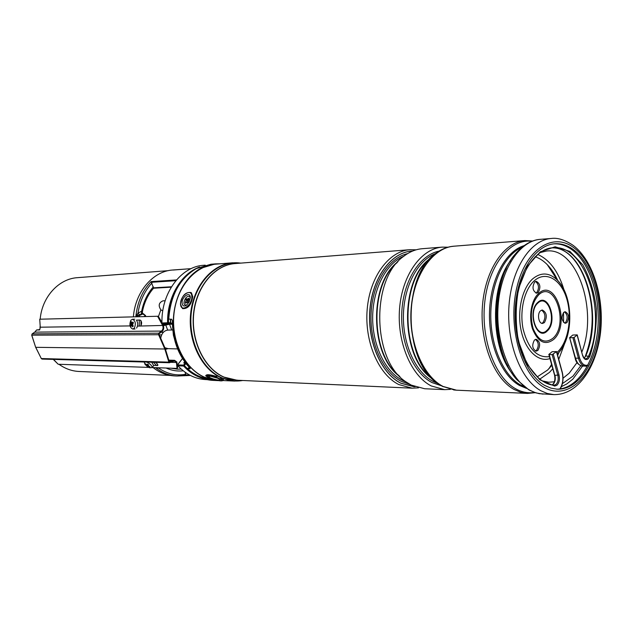 <?xml version="1.0" encoding="UTF-8"?>
<svg xmlns="http://www.w3.org/2000/svg" width="633" height="633" viewBox="0 0 633 633"><rect width="100%" height="100%" fill="white"/><g stroke="black" fill="none" stroke-linecap="round" stroke-linejoin="round"><path stroke-width="0.95" d="M160.845 309.869L158.456 316.492M40.116 328.574L40.006 326.81M39.729 319.214L40.227 326.802L39.729 319.214L40.188 319.198C41.984 296.964 58.822 278.718 77.432 277.673L168.323 270.647M170.103 375.416L79.014 371.468C71.846 371.12 65.167 368.723 58.972 364.268M201.492 377.972C194.877 375.725 188.911 371.745 183.602 366.024L184.314 365.558L183.578 365.106L185.263 362.97L183.736 362.923L184.662 361.752M189.354 367.433L185.263 362.97M177.913 365.834L178.055 364.932L183.578 365.106L183.602 366.024L177.913 365.834C186.062 374.419 195.296 379.001 205.63 379.578L207.197 379.65M173.197 270.038L191.111 268.645L172.801 270.006C153.139 271.066 135.264 291.655 133.389 316.864M153.044 367.567C159.69 372.75 166.875 375.527 174.581 375.907L177.066 376.018C169.351 375.638 162.167 372.853 155.504 367.646M144.989 316.579L144.957 315.329L142.552 313.849L141.404 313.881L135.842 316.658C137.306 302.416 142.393 290.729 151.097 281.614L153.566 288.221L171.219 287.192M185.089 372.204L185.904 375.274L177.066 376.018L190.391 375.448M205.258 265.156L203.707 265.282C181.054 266.398 161.067 293.024 161.945 322.98L170.412 322.703L170.578 323.297L168.172 323.51M172.382 323.028L170.681 323.178M177.865 364.418L177.786 365.431M168.077 323.518L162.618 323.605L161.945 322.996M170.578 323.297L168.156 323.518L168.481 322.87C168.402 309.956 171.314 298.341 177.208 288.015M139.426 316.714L135.842 316.658L137.97 313.185L141.665 311.183C143.62 301.545 147.521 293.427 153.368 286.828M139.442 316.563L139.323 315.606L143.319 313.683L145.598 315.622M159.342 367.781L157.609 368.145L155.773 367.662M139.656 314.83L137.97 313.185C139.869 301.047 144.538 290.998 151.96 283.022M143.319 313.683L141.404 313.881L141.665 311.183L142.425 311.547C144.3 302.297 148.019 294.519 153.574 288.213M139.323 315.606L137.907 315.645L137.187 314.15M185.849 374.253C176.378 376.026 167.334 373.992 158.741 368.137L158.63 367.757M157.609 368.145L157.467 367.718M142.417 311.578L142.433 313.707M143.786 316.603L145.06 315.914L145.519 316.563M144.957 315.329L145.574 316.057M39.8 329.619L36.603 329.951L34.886 332.056L32.188 333.86L31.777 335.166L158.598 334.722L164.817 349.005L35.741 347.319L41.295 358.539L168.861 362.123L169.422 362.741L174.368 360.929L176.441 362.48L177.034 368.406L152.189 367.536M162.483 323.598L163.243 325.433C164.169 327.926 163.725 329.991 161.929 331.621L159.16 333.741L159.097 334.501L165.284 348.728L169.328 361.807L174.558 360.304L176.876 362.013L177.564 367.947L177.034 368.406M40.275 319.198L158.274 316.247L161.937 322.411M158.274 316.247L157.577 316.263L162.634 325.449C163.488 327.712 163.108 329.587 161.478 331.075L158.717 333.195L158.598 334.722M137.488 326.106L162.634 325.449M153.645 365.478L157.862 365.312M53.291 359.402L58.189 364.244L148.739 367.409M157.277 365.597L157.728 365.486C158.092 364.743 157.348 363.69 155.481 362.345M168.861 362.123L164.817 349.005M36.643 329.999L39.65 329.967L40.235 327.198L130.042 325.916M140.209 326.066L140.89 325.758C142.085 323.194 141.8 321.287 140.051 320.045L136.459 320.124C138.034 322.775 138.089 325.433 136.601 328.076M40.014 319.206L157.577 316.263M40.227 326.802L40.235 327.198M41.24 358.428L35.662 347.295L31.705 335.142L32.188 333.86L158.717 333.195M130.904 320.187C129.14 324.563 129.757 327.522 132.764 329.065L134.323 328.147C136.095 323.787 135.486 320.82 132.487 319.254L130.904 320.187M132.843 325.528L131.799 325.694L132.645 326.826L133.183 326.13L132.534 324.033L133.413 323.012L133.001 322.039L132.012 322.806L133.389 322.957M131.799 325.694L130.865 326.319L130.453 325.346L130.889 323.566L132.93 323.558M133.365 323.059L131.791 322.885L131.213 321.532L130.683 322.237L130.889 323.566M133.191 323.249L132.479 322.965M131.529 322.577L130.683 322.237M132.455 324.745L130.453 325.346M144.189 362.013L145.139 364.632L149.712 367.805L152.134 367.567C152.007 365.668 150.219 363.848 146.785 362.092M148.771 366.23L148.478 366.721L149.91 367.267L150.053 366.831L148.272 365.668L148.494 364.806L147.505 364.157L146.508 364.743L145.4 363.753L146.326 365.288L146.69 364.861M148.478 366.721L147.956 366.618L148.367 365.929L147.956 366.618M147.885 364.418L146.714 365.795L147.806 366.855M146.714 365.795L146.326 365.288M153.637 365.518L151.73 362.234M145.661 364.015L145.258 364.181M149.942 366.792L149.91 367.267M148.003 364.497L146.824 366.206M218.401 380.623L217.523 380.591C197.172 379.808 178.071 359.449 174.115 332.784C170.032 306.158 182.011 278.156 201.033 268.194L215.56 263.866L220.268 263.803M217.523 380.591L212.862 380.378C203.478 379.863 194.909 375.994 187.162 368.754L190.185 368.691L189.853 367.9C178.348 355.683 172.516 339.937 172.374 320.654L171.67 319.23L168.758 319.103C170.499 295.239 179.717 278.385 196.412 268.55L210.908 264.246L215.56 263.866M189.386 367.417L187.162 368.754M415.042 386.779L400.895 383.194C381.074 373.399 367.18 341.092 369.996 309.26C372.671 277.381 391.321 252.417 411.782 251.064L412.748 251M414.022 386.747L400.792 383.187C380.979 373.391 367.085 341.092 369.901 309.26C372.576 277.389 391.218 252.425 411.687 251.072L411.727 251.072M450.356 389.374L444.683 389.651L424.616 388.741L411.221 385.101L405.84 381.778C372.117 360.312 370.748 278.884 403.727 256.302C409.591 251.776 415.762 249.244 422.258 248.714L442.285 247.123L447.95 247.21M444.683 389.651L431.287 385.956C411.015 375.725 396.733 341.773 399.589 308.279C402.295 274.738 421.38 248.524 442.285 247.123M456.148 390.173L442.578 386.439L438.487 383.954C403.118 362.954 401.639 275.197 436.287 253.018C441.787 248.983 447.539 246.72 453.552 246.229L453.711 246.213M216.312 380.204L204.514 377.189C184.765 368.723 171.1 341.282 173.925 314.213C176.607 287.113 195.106 265.638 215.608 264.175L232.556 262.814L240.754 263.122C219.026 259.775 196.697 279.683 191.862 308.643C186.814 337.539 200.732 368.73 221.922 377.846C228.774 380.821 235.713 381.707 242.74 380.488L234.542 381.074L221.423 377.925C201.555 369.316 187.779 341.345 190.628 313.762C193.318 286.148 211.936 264.277 232.556 262.814L240.872 263.106M452.286 246.379L451.226 246.546C430.851 249.782 413.056 276.866 411.046 310.115C408.91 343.331 423.105 376.326 442.91 386.439C422.638 376.129 408.34 341.82 411.197 307.962C413.895 274.073 432.98 247.598 453.885 246.205L453.956 246.197M554.033 243.832C560.245 243.61 566.179 245.549 571.844 249.655C590.257 263.114 601.073 298.27 597.599 330.782C594.245 363.31 576.766 389.342 556.494 389.16M573.3 249.56C591.823 263.114 602.64 298.673 598.984 331.368C595.455 364.094 577.636 389.999 557.214 389.2L550.892 388.124L544.673 385.41C526.007 374.942 512.817 340.127 515.452 305.874C517.944 271.573 535.55 244.931 554.769 243.768C561.226 243.349 567.405 245.28 573.3 249.56M456.393 390.189L442.91 386.447L454.716 390.055M564.676 323.154L565.538 322.585C567.999 318.288 567.651 314.712 564.494 311.871M563.663 312.417L565.206 311.721C568.948 313.897 569.534 317.513 566.962 322.569L565.388 323.281C561.653 321.073 561.075 317.45 563.663 312.417M535.455 351.038L536.507 350.373C539.102 345.935 538.754 342.271 535.463 339.383M534.45 340.024L536.183 339.264C540.068 341.504 540.653 345.214 537.939 350.389L536.167 351.165C532.29 348.894 531.72 345.175 534.45 340.024M535.929 293.095L536.768 292.565C539.403 288.07 538.984 284.375 535.51 281.463M534.711 281.97L536.222 281.305C540.281 283.544 540.938 287.279 538.2 292.517L536.649 293.19C532.598 290.927 531.957 287.184 534.711 281.97M582.502 366.135L572.857 379.12L566.883 383.883L561.416 386.636M541.611 310.13C545.488 313.319 545.947 317.481 542.995 322.616L541.84 323.328M540.503 310.803L542.323 310.004C546.777 312.528 547.474 316.729 544.42 322.601L542.552 323.423C538.588 323.811 536.942 313.707 540.503 310.803M570.04 337.832L574.099 337.484L577.233 334.873L572.77 335.047L569.629 337.65L575.516 358.159L578.412 358.207L572.936 337.832M552.111 351.711L556.605 351.576L552.15 354.662L548.835 354.433L552.111 351.711M216.043 377.497C212.324 376.374 209.927 376.01 208.85 376.421C208.534 376.991 209.958 377.814 213.115 378.898C218.045 380.314 220.419 380.512 220.252 379.499L216.043 377.497M190.296 297.637C190.335 290.982 181.774 296.56 182.09 302.938C182.446 306.048 183.974 306.783 186.656 305.138L189.425 301.498L190.296 297.637M165.134 300.762L162.934 300.857C158.725 302.701 158.084 305.755 161.019 310.02L162.8 310.779M177.588 348.918L168.054 348.656L164.984 347.754M160.837 337.698C161.819 333.037 164.248 330.489 168.109 330.078L172.572 329.975M176.868 347.066L173.402 335.261L172.445 325.101M218.741 378.542L210.844 376.295M212.387 376.54L215.885 377.442M186.767 305.059C183.507 305.201 183.119 302.906 185.604 298.159C187.819 295.753 189.378 295.643 190.296 297.827M185.24 302.637L185.651 303.334L187.067 301.996L187.708 302.835L189.069 298.895L188.65 298.198L187.028 299.425L186.6 298.713L185.841 299.694L186.237 300.359L185.24 302.637L186.007 302.875M187.653 300.026L187.653 302.076M187.51 300.208L185.841 299.694M185.659 363.848L184.314 365.558L187.392 368.62M187.542 368.754C194.386 374.831 201.887 378.281 210.037 379.12M185.564 363.302L187.194 364.988M139.284 326.074L139.22 320.061M151.097 281.614L176.48 279.936M170.839 368.184L177.414 369.174L181.188 369.071M156.58 365.573L153.376 362.282M165.435 323.558L162.816 324.381L165.371 323.566M163.1 325.069L169.81 323.447L172.39 323.408M165.395 348.965L166.875 348.506M167.674 330.102L165.775 325.014L163.369 325.766M183.222 370.796C177.382 371.484 171.662 370.558 166.06 368.018M170.412 322.703L170.459 319.182M162.618 323.605L168.156 323.518L167.587 322.885C166.962 297.463 181.014 273.606 199.617 267.023M175.832 280.696L151.516 282.278M153.558 287.825L171.48 286.773M185.944 374.958L189.765 375.116M182.526 358.594L178.031 364.276L178.055 364.932M172.413 324.223L169.565 324.262L171.693 329.991M167.88 348.648L165.569 349.361L167.943 348.648M140.93 320.512L140.985 325.663M155.853 362.582L157.601 364.339M169.81 323.447L169.565 324.262L165.775 325.014L165.64 324.27M169.122 360.604L172.793 360.699M58.189 364.244L53.488 359.402M170.538 362.313L176.441 362.48M42.087 359.077L41.224 358.515L42.087 359.077L169.422 362.741M34.783 332.127L161.478 331.075M31.753 335.086L35.662 347.288M32.077 333.947L34.815 332.08L36.595 329.967M132.416 324.333L130.833 324.341M403.846 256.207C386.383 263.265 372.972 288.577 372.663 316.769C372.291 344.945 385.117 371.611 402.461 380.322L405.975 381.873M409.796 384.334L401.33 381.375C382.838 372.157 369.53 342.817 371.112 312.908C372.592 282.975 388.583 257.837 407.589 253.619M399.945 376.643C369.743 355.936 368.509 283.355 397.999 261.643M397.136 262.608C369.348 285.198 370.511 354.076 399.051 375.701M435.615 253.524C417.867 260.123 403.941 286.037 403.411 315.321C402.802 344.597 415.715 372.497 433.257 381.517L437.814 383.479M441.375 385.774L432.078 382.601C413.428 373.082 400.04 342.508 401.828 311.531C403.498 280.53 419.916 254.854 439.096 251.111M432.307 378.787C400.341 358.531 399.012 279.731 430.274 258.399M429.49 259.253C399.858 281.582 401.124 356.656 431.5 377.964M398.814 384.571C378.566 374.601 364.331 341.654 367.203 309.141C369.917 276.597 388.963 251.103 409.875 249.695L235.041 263.573C214.737 264.998 196.396 286.551 193.722 313.794C190.913 341.005 204.459 368.604 224.035 377.118L237.003 380.227L412.202 388.179L398.814 384.571M238.499 380.298L231.1 379.515L223.845 377.141C203.976 368.525 190.375 340.222 193.643 312.686C196.752 285.119 215.9 263.89 236.52 263.455M521.996 247.242C504.564 254.79 491.073 282.84 490.773 314.284C490.409 345.713 503.33 375.456 520.658 385.054L524.353 386.834M526.442 388.346L519.558 385.489C501.558 375.567 488.367 344.036 489.523 311.499C490.567 278.939 505.672 251.135 524.037 245.667M573.704 247.63C552.68 231.615 525.153 249.513 516.583 288.593C507.69 327.483 521.497 375.068 544.238 387.459C566.859 400.444 591.515 378.099 598.501 342.097C605.797 306.253 594.87 263.106 573.704 247.63M540.622 390.616C520.524 379.507 506.218 342.184 509.011 305.343C511.646 268.455 530.589 239.812 551.248 238.475L540.455 239.329C519.756 240.675 500.782 269.08 498.131 305.636C495.338 342.144 509.652 379.127 529.781 390.157L534.466 392.341L539.229 393.671L553.875 394.612L547.189 393.457L540.622 390.616M524.86 240.572L454.051 246.19C433.146 247.582 414.061 274.065 411.363 307.962C408.507 341.82 422.804 376.129 443.076 386.454L456.472 390.189L527.431 393.409L520.714 392.278L514.115 389.485C493.946 378.589 479.616 342.081 482.433 306.055C485.092 269.982 504.105 241.925 524.86 240.572L532.725 241.015M531.934 241.308C510.546 238.269 489.024 264.285 484.846 301.348C480.471 338.331 494.808 377.569 515.753 388.844C521.932 392.231 528.175 393.425 534.489 392.428M528.816 389.817L516.908 379.713C491.414 352.636 490.235 282.516 514.803 254.601C524.567 242.858 534.181 239.63 540.455 239.329M561.867 386.454L561.321 386.842M506.289 268.495C492.078 294.978 492.838 340.143 507.943 366.127M512.366 373.715C490.765 347.604 489.752 287.596 510.459 260.764M563.528 312.552L563.584 322.395M577.074 362.535L569.178 373.217L563.03 378.225M554.366 381.794L548.692 382.229L542.062 380.829M580.746 365.763L572.96 376.168L562.389 383.653M546.279 251.04L546.485 251.016C577.256 247.068 598.367 310.819 581.838 352.09M537.639 254.387C549.634 259.728 558.401 271.478 563.932 289.645M564.834 343.039L558.749 359.402M552.775 368.715L549.484 372.386L539.743 379.167M535.099 256.705C539.458 258.177 543.525 260.836 547.3 264.673C551.414 268.898 554.904 274.2 557.792 280.577C554.896 274.16 551.398 268.851 547.3 264.673L557.372 280.142C561.661 284.573 564.937 290.555 567.192 298.072M557.657 355.406L559.01 352.304L557.649 355.39M551.58 364.379L549.048 368.572L551.818 365.241L547.687 369.981L537.132 376.936M567.809 334.501C565.807 342.097 562.737 348.19 558.599 352.763L557.293 354.084M549.982 358.594C538.366 362.551 525.485 350.571 521.212 330.893C516.845 311.278 522.138 287.991 532.836 278.718C541.183 272.024 549.365 272.499 557.372 280.142C573.363 295.872 574.044 336.511 558.599 352.763L557.451 354.662M549.444 356.648C537.077 358.112 528.318 348.957 523.151 329.2C519.361 310.827 524.385 289.416 534.315 280.759C545.63 270.647 560.521 279.034 566.424 297.763C572.493 316.358 568.6 341.258 557.784 351.758L556.882 352.597M553.028 338.18C545.037 344.115 538.398 340.91 533.128 328.574C529.536 314.538 531.396 303.286 538.699 294.836C554.737 279.319 569.178 324.104 553.028 338.18M553.701 339.415C545.25 345.705 538.232 342.318 532.646 329.271C528.413 316.911 531.245 299.987 538.548 293.562C555.521 277.183 570.76 324.523 553.701 339.415M537.844 302.384C548.4 292.027 558.061 321.643 547.308 330.909C536.903 341.828 526.727 311.642 537.844 302.384M537.923 303.017C548.012 293.095 557.262 321.437 546.967 330.291C537.013 340.728 527.297 311.871 537.923 303.017M588.255 287.896C594.3 311.634 593.35 334.335 585.422 356.015M552.15 354.662L557.855 375.385C558.654 379.262 558.021 382.3 555.956 384.492L554.01 385.196L554.658 386.075L556.898 385.283C559.224 382.815 559.936 379.396 559.026 375.037L554.943 375.298C555.75 379.167 555.117 382.197 553.044 384.389L552.111 384.943M549.23 354.622L554.666 374.902M562.041 372.062L562.144 372.433C563.592 378.763 562.832 384.278 559.873 388.963M554.658 386.075L539.743 379.721L527.012 364.11L518.467 341.298C515.365 323.471 515.436 305.802 518.68 288.284L527.4 266.279L540.218 251.831L555.125 246.783L569.961 251.443L582.732 264.784C589.703 277.373 594.237 292.019 596.333 308.73C596.808 325.742 594.624 341.646 589.782 356.442L585.794 355.92L584.251 358.159M551.525 247.899C583.626 246.142 603.985 314.008 585.794 355.92L584.148 358.056M553.962 385.196L554.01 385.196C534.402 383.978 515.753 352.47 515.689 315.97C515.254 279.462 533.461 248.508 552.973 247.748C585.667 243.895 607.245 313.185 588.682 355.96L587.234 358.136L585.588 358.776C584.71 359.077 583.737 357.882 582.669 355.2L582.463 355.026M589.782 356.442L588.152 358.887C585.747 360.43 583.879 359.251 582.558 355.366L577.233 334.873M587.622 365.732L585.47 366.206C582.273 365.914 579.923 363.247 578.412 358.207L579.567 357.867L574.099 337.484M582.558 355.366L577.114 335.039M575.223 357.795L575.516 358.159C577.027 363.184 579.377 365.842 582.582 366.143C578.317 365.027 575.832 362.329 575.128 358.041M587.97 365.067C584.235 366.119 581.434 363.722 579.567 357.867M562.144 372.433L556.478 351.758M559.026 375.037L553.329 354.306M216.913 376.548C210.552 374.673 206.967 374.245 206.168 375.266C204.744 375.591 206.872 376.888 212.561 379.159C223.805 381.739 225.134 381.098 216.589 377.236C205.314 374.657 203.984 375.298 212.585 379.159C219.469 381.169 223.061 381.414 223.33 379.903L223.267 380.124M220.426 377.877L223.33 379.903L223.496 379.302M180.595 303.903C180.421 313.058 192.274 305.51 191.823 296.655C191.854 287.548 180.168 295.2 180.595 303.903M191.388 292.739L192.741 296.616C191.316 305.003 187.914 308.999 182.533 308.619L180.437 304.18M159.31 334.881L161.66 334.873M186.656 302.123L185.96 301.704M187.756 300.628L186.237 300.359M188.579 299.536L187.93 299.14M188.112 302.313L187.313 302.17M186.79 364.505L185.445 363.089M185.904 375.274L190.422 375.464M177.905 364.315L182.486 358.523M170.681 323.154L170.72 319.19M177.375 269.713L175.286 269.808M169.043 360.161L174.558 360.304M135.051 328.994L132.764 329.065M134.774 319.198L132.487 319.254M132.716 325.291L131.474 325.489M153.597 365.605L152.094 367.662M416.166 249.821L409.875 249.695M553.875 394.612C578.293 394.984 596.46 367.029 600.511 332.681C604.436 298.103 593.39 260.654 573.197 245.398C564.952 239.86 557.633 237.557 551.248 238.475M451.226 246.546L454.051 246.19M453.639 389.928L456.472 390.189M529.196 390.031L536.009 392.919L543.059 394.122M527.431 393.409L535.289 392.697M242.858 380.496L234.542 381.074L222.951 380.536M418.5 387.847L412.202 388.179M539.902 252.646L546.485 251.016M563.505 312.575L563.56 322.371M552.744 384.453C554.737 382.261 555.347 379.167 554.555 375.171M560.205 388.923C563.03 384.041 563.718 378.479 562.27 372.244L556.605 351.576M575.104 357.969L569.645 337.721M587.582 365.803L582.582 366.143M585.398 356.047C603.771 314.008 582.827 245.833 551.517 247.899M552.609 384.563L552.023 384.927M554.54 375.092L548.851 354.512M180.429 304.117C181.806 295.825 185.295 291.948 190.905 292.501M161.13 332.23L163.441 332.222M187.067 301.996L188.23 302.155"/></g></svg>
